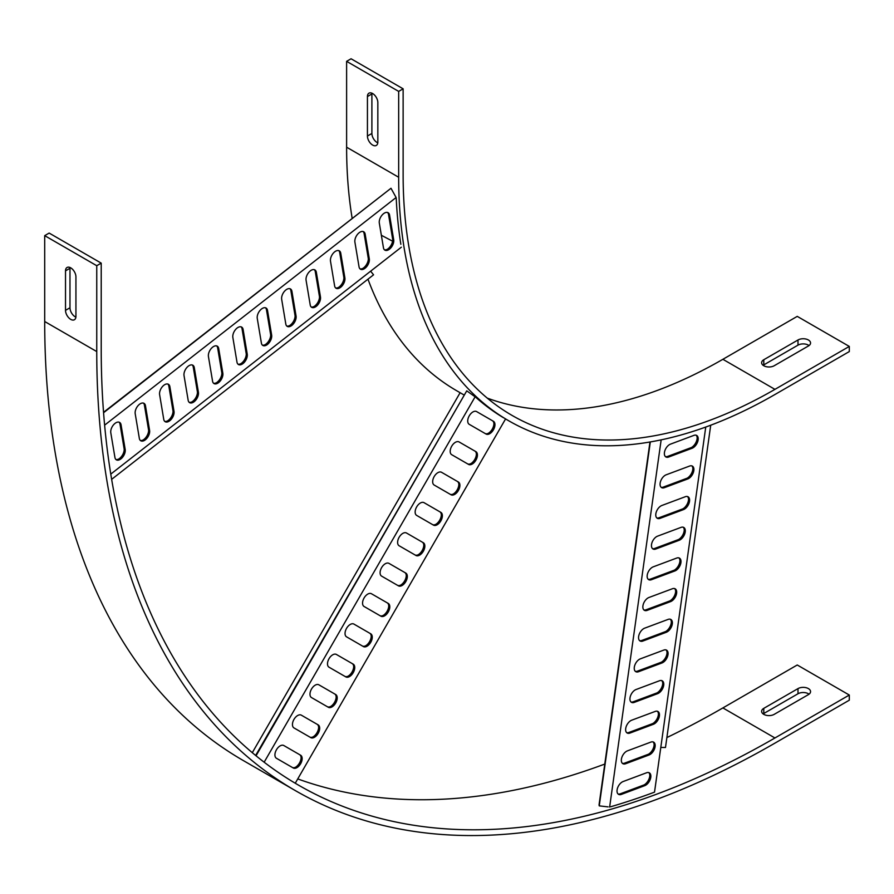 <?xml version="1.0" encoding="UTF-8"?>
<svg xmlns="http://www.w3.org/2000/svg" width="894" height="894" viewBox="0 0 894 894"><rect width="100%" height="100%" fill="white"/><g stroke="black" fill="none" stroke-linecap="round" stroke-linejoin="round"><path stroke-width="1.34" d="M763.789 714.362A7.364 4.246 0 0 0 774.193 714.362L808.399 694.616A7.364 4.246 0 0 0 810.556 691.61A7.364 4.246 0 0 0 806.008 687.676A7.364 4.246 0 0 0 797.996 688.604L763.789 708.35A7.364 4.246 0 0 0 761.632 711.356A7.364 4.246 0 0 0 763.789 714.362M70.727 267.854A7.364 4.246 60 0 1 75.934 276.861L75.934 316.364A7.364 4.246 60 0 1 74.403 319.739A7.364 4.246 60 0 1 68.737 317.761A7.364 4.246 60 0 1 65.519 310.352L65.519 270.86A7.364 4.246 60 0 1 67.05 267.485A7.364 4.246 60 0 1 70.727 267.854M722.888 707.925L774.942 737.975L849.3 695.04L797.247 664.991L722.888 707.925A952.792 550.089 -60 0 1 666.879 737.561M604.78 764.068A952.792 550.089 -60 0 1 297.747 778.92M849.3 695.04L849.3 700.192L774.942 743.126A959.094 553.732 -60 0 1 295.389 790.631L243.336 760.571A959.094 553.732 -60 0 1 44.7 321.516L44.7 235.647L49.159 233.077L101.212 263.127L101.212 348.995A952.792 550.089 -60 0 0 298.551 785.167A952.792 550.089 -60 0 0 774.942 737.975M295.389 790.631A959.094 553.732 -60 0 1 96.753 351.565L96.753 265.708L101.212 263.127M75.889 317.147A7.364 4.246 60 0 1 69.978 307.782L69.978 268.278A7.364 4.246 60 0 1 70.034 267.507M809.048 694.18A7.364 4.246 0 0 0 797.996 693.755L763.789 713.501A7.364 4.246 0 0 0 763.13 713.937M44.7 235.647L96.753 265.708M763.789 365.747A7.364 4.246 0 0 0 774.193 365.747L808.399 345.989A7.364 4.246 0 0 0 810.556 342.994A7.364 4.246 0 0 0 806.008 339.061A7.364 4.246 0 0 0 797.996 339.988L763.789 359.734A7.364 4.246 0 0 0 761.632 362.74A7.364 4.246 0 0 0 763.789 365.747M372.642 93.546A7.364 4.246 60 0 1 377.838 102.564L377.838 142.057A7.364 4.246 60 0 1 376.318 145.431A7.364 4.246 60 0 1 370.641 143.453A7.364 4.246 60 0 1 367.434 136.044L367.434 96.552A7.364 4.246 60 0 1 368.954 93.177A7.364 4.246 60 0 1 372.642 93.546M722.888 359.299L774.942 389.359L849.3 346.425L797.247 316.375L722.888 359.299A525.817 303.58 -60 0 1 487.297 398.132M463.818 394.846L456.823 390.812A532.131 307.223 -60 0 1 367.97 279.174M352.135 218.181A532.131 307.223 -60 0 1 346.615 147.208L346.615 61.34L351.074 58.769L403.127 88.819L403.127 174.688A525.817 303.58 -60 0 0 512.027 415.397A525.817 303.58 -60 0 0 774.942 389.359M849.3 346.425L849.3 351.577L774.942 394.511A532.131 307.223 -60 0 1 508.876 420.862A532.131 307.223 -60 0 1 398.668 177.258L398.668 91.4L403.127 88.819M377.793 142.839A7.364 4.246 60 0 1 371.893 133.474L371.893 93.971A7.364 4.246 60 0 1 371.938 93.2M809.048 345.565A7.364 4.246 0 0 0 797.996 345.14L763.789 364.886A7.364 4.246 0 0 0 763.13 365.311M346.615 61.34L398.668 91.4M660.789 747.44L665.482 747.496L710.719 425.209M644.406 784.742A7.99 4.615 120 0 0 649.826 775.355M648.709 754.078A7.99 4.615 120 0 0 654.129 744.691M653.011 723.402A7.99 4.615 120 0 0 658.431 714.015M657.313 692.727A7.99 4.615 120 0 0 662.733 683.34M661.616 662.052A7.99 4.615 120 0 0 667.036 652.665M665.918 631.387A7.99 4.615 120 0 0 671.338 622M670.232 600.712A7.99 4.615 120 0 0 675.652 591.325M674.534 570.037A7.99 4.615 120 0 0 679.954 560.65M678.837 539.361A7.99 4.615 120 0 0 684.256 529.986M683.139 508.697A7.99 4.615 120 0 0 688.559 499.31M687.441 478.022A7.99 4.615 120 0 0 692.861 468.635M691.744 447.346A7.99 4.615 120 0 0 697.164 437.959M608.132 806.891L599.248 805.874L599.047 804.868L649.972 441.994M599.248 805.874L650.318 441.938M661.158 439.859L609.63 807.07M621.319 794.42L644.753 785.658A7.364 4.246 120 0 0 650.273 779.322A7.364 4.246 120 0 0 649.346 772.841A7.364 4.246 120 0 0 646.563 772.774L623.129 781.535A7.364 4.246 120 0 0 617.609 787.86A7.364 4.246 120 0 0 618.547 794.353A7.364 4.246 120 0 0 621.319 794.42L620.28 793.816A7.364 4.246 -60 0 1 618.067 793.984M625.632 763.744L649.066 754.983A7.364 4.246 120 0 0 654.587 748.658A7.364 4.246 120 0 0 653.648 742.165A7.364 4.246 120 0 0 650.866 742.098L627.432 750.859A7.364 4.246 120 0 0 621.911 757.196A7.364 4.246 120 0 0 622.85 763.677A7.364 4.246 120 0 0 625.632 763.744L624.582 763.141A7.364 4.246 -60 0 1 622.369 763.308M629.935 733.069L653.369 724.308A7.364 4.246 120 0 0 658.889 717.983A7.364 4.246 120 0 0 657.95 711.501A7.364 4.246 120 0 0 655.179 711.434L631.734 720.184A7.364 4.246 120 0 0 626.213 726.52A7.364 4.246 120 0 0 627.152 733.002A7.364 4.246 120 0 0 629.935 733.069L628.895 732.465A7.364 4.246 -60 0 1 626.672 732.644M634.237 702.393L657.671 693.643A7.364 4.246 120 0 0 663.192 687.307A7.364 4.246 120 0 0 662.253 680.826A7.364 4.246 120 0 0 659.481 680.759L636.047 689.52A7.364 4.246 120 0 0 630.527 695.845A7.364 4.246 120 0 0 631.455 702.338A7.364 4.246 120 0 0 634.237 702.393L633.198 701.801A7.364 4.246 -60 0 1 630.974 701.969M638.539 671.729L661.973 662.968A7.364 4.246 120 0 0 667.494 656.632A7.364 4.246 120 0 0 666.555 650.15A7.364 4.246 120 0 0 663.784 650.083L640.35 658.844A7.364 4.246 120 0 0 634.829 665.17A7.364 4.246 120 0 0 635.768 671.662A7.364 4.246 120 0 0 638.539 671.729L637.5 671.126A7.364 4.246 -60 0 1 635.276 671.293M642.842 641.054L666.276 632.293A7.364 4.246 120 0 0 671.796 625.968A7.364 4.246 120 0 0 670.869 619.475A7.364 4.246 120 0 0 668.086 619.408L644.652 628.169A7.364 4.246 120 0 0 639.132 634.505A7.364 4.246 120 0 0 640.07 640.987A7.364 4.246 120 0 0 642.842 641.054L641.803 640.45A7.364 4.246 -60 0 1 639.579 640.618M647.144 610.379L670.578 601.617A7.364 4.246 120 0 0 676.11 595.292A7.364 4.246 120 0 0 675.171 588.811A7.364 4.246 120 0 0 672.389 588.744L648.955 597.494A7.364 4.246 120 0 0 643.434 603.83A7.364 4.246 120 0 0 644.373 610.311A7.364 4.246 120 0 0 647.144 610.379L646.105 609.775A7.364 4.246 -60 0 1 643.892 609.954M651.458 579.703L674.892 570.953A7.364 4.246 120 0 0 680.412 564.617A7.364 4.246 120 0 0 679.474 558.135A7.364 4.246 120 0 0 676.691 558.068L653.257 566.83A7.364 4.246 120 0 0 647.737 573.155A7.364 4.246 120 0 0 648.675 579.647A7.364 4.246 120 0 0 651.458 579.703L650.407 579.111A7.364 4.246 -60 0 1 648.195 579.278M655.76 549.039L679.194 540.278A7.364 4.246 120 0 0 684.715 533.942A7.364 4.246 120 0 0 683.776 527.46A7.364 4.246 120 0 0 681.004 527.393L657.571 536.154A7.364 4.246 120 0 0 652.039 542.49A7.364 4.246 120 0 0 652.978 548.972A7.364 4.246 120 0 0 655.76 549.039L654.721 548.435A7.364 4.246 -60 0 1 652.497 548.603M660.063 518.364L683.497 509.602A7.364 4.246 120 0 0 689.017 503.277A7.364 4.246 120 0 0 688.078 496.785A7.364 4.246 120 0 0 685.307 496.718L661.873 505.479A7.364 4.246 120 0 0 656.352 511.815A7.364 4.246 120 0 0 657.28 518.297A7.364 4.246 120 0 0 660.063 518.364L659.023 517.76A7.364 4.246 -60 0 1 656.799 517.928M664.365 487.688L687.799 478.938A7.364 4.246 120 0 0 693.319 472.602A7.364 4.246 120 0 0 692.381 466.12A7.364 4.246 120 0 0 689.609 466.053L666.175 474.803A7.364 4.246 120 0 0 660.655 481.14A7.364 4.246 120 0 0 661.594 487.621A7.364 4.246 120 0 0 664.365 487.688L663.326 487.085A7.364 4.246 -60 0 1 661.102 487.264M668.667 457.024L692.101 448.263A7.364 4.246 120 0 0 697.622 441.927A7.364 4.246 120 0 0 696.694 435.445A7.364 4.246 120 0 0 693.912 435.378L670.478 444.139A7.364 4.246 120 0 0 664.957 450.464A7.364 4.246 120 0 0 665.896 456.957A7.364 4.246 120 0 0 668.667 457.024L667.628 456.421A7.364 4.246 -60 0 1 665.415 456.588M705.757 427.041L654.52 792.151L651.737 793.179A952.792 550.089 -60 0 1 610.68 806.757M696.135 435.21A7.364 4.246 -60 0 1 697.175 438.216A7.364 4.246 -60 0 1 691.967 447.223A7.364 4.246 -60 0 1 691.062 447.659L667.628 456.421M691.833 465.875A7.364 4.246 -60 0 1 692.872 468.881A7.364 4.246 -60 0 1 687.665 477.899A7.364 4.246 -60 0 1 686.76 478.335L663.326 487.085M687.52 496.55A7.364 4.246 -60 0 1 688.559 499.556A7.364 4.246 -60 0 1 683.362 508.574A7.364 4.246 -60 0 1 682.457 508.999L659.023 517.76M683.217 527.225A7.364 4.246 -60 0 1 684.256 530.231A7.364 4.246 -60 0 1 679.06 539.25A7.364 4.246 -60 0 1 678.155 539.674L654.721 548.435M678.915 557.901A7.364 4.246 -60 0 1 679.954 560.907A7.364 4.246 -60 0 1 674.746 569.914A7.364 4.246 -60 0 1 673.841 570.35L650.407 579.111M674.612 588.565A7.364 4.246 -60 0 1 675.652 591.571A7.364 4.246 -60 0 1 670.444 600.589A7.364 4.246 -60 0 1 669.539 601.025L646.105 609.775M670.31 619.24A7.364 4.246 -60 0 1 671.349 622.246A7.364 4.246 -60 0 1 666.142 631.265A7.364 4.246 -60 0 1 665.237 631.689L641.803 640.45M665.996 649.916A7.364 4.246 -60 0 1 667.047 652.922A7.364 4.246 -60 0 1 661.839 661.94A7.364 4.246 -60 0 1 660.934 662.365L637.5 671.126M661.694 680.591A7.364 4.246 -60 0 1 662.733 683.597A7.364 4.246 -60 0 1 657.537 692.604A7.364 4.246 -60 0 1 656.632 693.04L633.198 701.801M657.392 711.255A7.364 4.246 -60 0 1 658.431 714.261A7.364 4.246 -60 0 1 653.223 723.28A7.364 4.246 -60 0 1 652.329 723.715L628.895 732.465M653.089 741.931A7.364 4.246 -60 0 1 654.129 744.937A7.364 4.246 -60 0 1 648.921 753.955A7.364 4.246 -60 0 1 648.016 754.38L624.582 763.141M648.787 772.606A7.364 4.246 -60 0 1 649.826 775.612A7.364 4.246 -60 0 1 644.619 784.63A7.364 4.246 -60 0 1 643.714 785.055L620.28 793.816M460.119 392.712L252.298 752.681M295.69 767.141A7.99 4.615 120 0 0 301.11 757.766M313.224 736.79A7.99 4.615 120 0 0 318.644 727.403M330.746 706.428A7.99 4.615 120 0 0 336.166 697.041M348.28 676.076A7.99 4.615 120 0 0 353.7 666.689M365.802 645.714A7.99 4.615 120 0 0 371.222 636.327M383.336 615.351A7.99 4.615 120 0 0 388.756 605.964M400.858 585A7.99 4.615 120 0 0 406.278 575.613M418.381 554.638A7.99 4.615 120 0 0 423.801 545.251M435.914 524.275A7.99 4.615 120 0 0 441.334 514.899M453.437 493.924A7.99 4.615 120 0 0 458.857 484.537M470.97 463.561A7.99 4.615 120 0 0 476.39 454.174M488.493 433.21A7.99 4.615 120 0 0 493.913 423.823M255.628 755.452L466.746 390.846L256.042 755.799M466.746 390.846L475.116 396.813L264.155 762.213M276.447 758.28L293.277 767.991A7.364 4.246 120 0 0 300.63 763.744A7.364 4.246 120 0 0 300.63 755.24L283.811 745.529A7.364 4.246 120 0 0 276.447 749.775A7.364 4.246 120 0 0 276.447 758.28M293.97 727.917L310.799 737.628A7.364 4.246 120 0 0 318.163 733.382A7.364 4.246 120 0 0 318.163 724.878L301.334 715.166A7.364 4.246 120 0 0 293.97 719.413A7.364 4.246 120 0 0 293.97 727.917M311.503 697.566L328.333 707.277A7.364 4.246 120 0 0 335.686 703.03A7.364 4.246 120 0 0 335.686 694.526L318.867 684.815A7.364 4.246 120 0 0 311.503 689.062A7.364 4.246 120 0 0 311.503 697.566M329.026 667.203L345.855 676.914A7.364 4.246 120 0 0 353.219 672.668A7.364 4.246 120 0 0 353.219 664.164L336.39 654.453A7.364 4.246 120 0 0 329.026 658.699A7.364 4.246 120 0 0 329.026 667.203M346.559 636.841L363.377 646.563A7.364 4.246 120 0 0 370.742 642.305A7.364 4.246 120 0 0 370.742 633.812L353.923 624.09A7.364 4.246 120 0 0 346.559 628.348A7.364 4.246 120 0 0 346.559 636.841M364.082 606.49L380.911 616.201A7.364 4.246 120 0 0 388.275 611.954A7.364 4.246 120 0 0 388.275 603.45L371.446 593.739A7.364 4.246 120 0 0 364.082 597.985A7.364 4.246 120 0 0 364.082 606.49M381.615 576.127L398.433 585.838A7.364 4.246 120 0 0 405.798 581.592A7.364 4.246 120 0 0 405.798 573.088L388.968 563.376A7.364 4.246 120 0 0 381.615 567.623A7.364 4.246 120 0 0 381.615 576.127M399.137 545.765L415.967 555.487A7.364 4.246 120 0 0 423.331 551.229A7.364 4.246 120 0 0 423.331 542.736L406.502 533.014A7.364 4.246 120 0 0 399.137 537.272A7.364 4.246 120 0 0 399.137 545.765M416.671 515.413L433.489 525.124A7.364 4.246 120 0 0 440.854 520.878A7.364 4.246 120 0 0 440.854 512.374L424.024 502.663A7.364 4.246 120 0 0 416.671 506.909A7.364 4.246 120 0 0 416.671 515.413M434.193 485.051L451.023 494.762A7.364 4.246 120 0 0 458.376 490.515A7.364 4.246 120 0 0 458.376 482.011L441.558 472.3A7.364 4.246 120 0 0 434.193 476.547A7.364 4.246 120 0 0 434.193 485.051M451.716 454.7L468.545 464.411A7.364 4.246 120 0 0 475.91 460.164A7.364 4.246 120 0 0 475.91 451.66L459.08 441.949A7.364 4.246 120 0 0 451.716 446.195A7.364 4.246 120 0 0 451.716 454.7M469.249 424.337L486.079 434.048A7.364 4.246 120 0 0 493.432 429.802A7.364 4.246 120 0 0 493.432 421.297L476.614 411.586A7.364 4.246 120 0 0 469.249 415.833A7.364 4.246 120 0 0 469.249 424.337M508.876 420.862L505.568 418.951L295.255 783.233M475.116 396.813L475.843 397.338A532.131 307.223 120 0 0 503.579 417.789M492.393 420.694L493.432 421.297L492.393 420.694A7.364 4.246 -60 0 1 493.924 424.069A7.364 4.246 -60 0 1 488.716 433.087A7.364 4.246 -60 0 1 485.04 433.456M474.87 451.057L475.91 451.66L474.87 451.057A7.364 4.246 -60 0 1 476.39 454.431A7.364 4.246 -60 0 1 471.183 463.438A7.364 4.246 -60 0 1 467.517 463.807M457.337 481.419L458.376 482.011L457.337 481.419A7.364 4.246 -60 0 1 458.868 484.783A7.364 4.246 -60 0 1 453.66 493.801A7.364 4.246 -60 0 1 449.984 494.17M439.814 511.77L440.854 512.374L439.814 511.77A7.364 4.246 -60 0 1 441.334 515.145A7.364 4.246 -60 0 1 436.127 524.163A7.364 4.246 -60 0 1 432.461 524.532M422.281 542.133L423.331 542.736L422.281 542.133A7.364 4.246 -60 0 1 423.812 545.508A7.364 4.246 -60 0 1 418.604 554.515A7.364 4.246 -60 0 1 414.928 554.883M404.758 572.495L405.798 573.088L404.758 572.495A7.364 4.246 -60 0 1 406.278 575.859A7.364 4.246 -60 0 1 401.082 584.877A7.364 4.246 -60 0 1 397.405 585.246M387.236 602.847L388.275 603.45L387.236 602.847A7.364 4.246 -60 0 1 388.756 606.221A7.364 4.246 -60 0 1 383.548 615.24A7.364 4.246 -60 0 1 379.872 615.608M369.703 633.209L370.742 633.812L369.703 633.209A7.364 4.246 -60 0 1 371.233 636.573A7.364 4.246 -60 0 1 366.026 645.591A7.364 4.246 -60 0 1 362.349 645.96M352.18 663.56L353.219 664.164L352.18 663.56A7.364 4.246 -60 0 1 353.7 666.935A7.364 4.246 -60 0 1 348.492 675.953A7.364 4.246 -60 0 1 344.827 676.322M334.647 693.923L335.686 694.526L334.647 693.923A7.364 4.246 -60 0 1 336.178 697.298A7.364 4.246 -60 0 1 330.97 706.305A7.364 4.246 -60 0 1 327.293 706.673M317.124 724.285L318.163 724.878L317.124 724.285A7.364 4.246 -60 0 1 318.644 727.649A7.364 4.246 -60 0 1 313.436 736.667A7.364 4.246 -60 0 1 309.771 737.036M299.591 754.637L300.63 755.24L299.591 754.637A7.364 4.246 -60 0 1 301.122 758.011A7.364 4.246 -60 0 1 295.914 767.03A7.364 4.246 -60 0 1 292.237 767.398M111.649 479.352L373.558 274.816L370.63 271.184M381.358 235.267L392.589 241.201M118.801 458.991A7.99 4.615 120 0 0 124.21 449.604M143.208 439.926A7.99 4.615 120 0 0 148.627 430.539M167.614 420.862A7.99 4.615 120 0 0 173.034 411.475M192.031 401.797A7.99 4.615 120 0 0 197.451 392.421M216.437 382.744A7.99 4.615 120 0 0 221.857 373.357M240.855 363.679A7.99 4.615 120 0 0 246.275 354.292M265.261 344.615A7.99 4.615 120 0 0 270.681 335.228M289.667 325.55A7.99 4.615 120 0 0 295.087 316.163M314.085 306.486A7.99 4.615 120 0 0 319.504 297.099M338.491 287.421A7.99 4.615 120 0 0 343.911 278.034M362.908 268.356A7.99 4.615 120 0 0 368.328 258.969M387.314 249.292A7.99 4.615 120 0 0 392.734 239.905M103.548 412.313L390.991 188.265L103.581 412.715M390.991 188.265L396.109 197.518L104.62 425.153M110.8 432.797L114.935 457.471A7.364 4.246 120 0 0 116.376 459.84A7.364 4.246 120 0 0 122.456 457.404A7.364 4.246 120 0 0 125.182 449.458L121.048 424.784A7.364 4.246 120 0 0 119.606 422.415A7.364 4.246 120 0 0 113.516 424.84A7.364 4.246 120 0 0 110.8 432.797M135.206 413.732L139.341 438.406A7.364 4.246 120 0 0 140.783 440.776A7.364 4.246 120 0 0 146.873 438.339A7.364 4.246 120 0 0 149.589 430.394L145.465 405.72A7.364 4.246 120 0 0 144.012 403.35A7.364 4.246 120 0 0 137.933 405.787A7.364 4.246 120 0 0 135.206 413.732M159.624 394.667L163.747 419.342A7.364 4.246 120 0 0 165.2 421.711A7.364 4.246 120 0 0 171.279 419.275A7.364 4.246 120 0 0 174.006 411.329L169.871 386.655A7.364 4.246 120 0 0 168.43 384.286A7.364 4.246 120 0 0 162.339 386.722A7.364 4.246 120 0 0 159.624 394.667M184.03 375.603L188.165 400.277A7.364 4.246 120 0 0 189.606 402.646A7.364 4.246 120 0 0 195.697 400.21A7.364 4.246 120 0 0 198.412 392.265L194.277 367.59A7.364 4.246 120 0 0 192.836 365.221A7.364 4.246 120 0 0 186.757 367.657A7.364 4.246 120 0 0 184.03 375.603M208.436 356.538L212.571 381.213A7.364 4.246 120 0 0 214.024 383.582A7.364 4.246 120 0 0 220.103 381.157A7.364 4.246 120 0 0 222.829 373.2L218.695 348.526A7.364 4.246 120 0 0 217.253 346.157A7.364 4.246 120 0 0 211.163 348.593A7.364 4.246 120 0 0 208.436 356.538M232.853 337.474L236.988 362.148A7.364 4.246 120 0 0 238.43 364.517A7.364 4.246 120 0 0 244.509 362.092A7.364 4.246 120 0 0 247.236 354.136L243.101 329.473A7.364 4.246 120 0 0 241.659 327.092A7.364 4.246 120 0 0 235.569 329.528A7.364 4.246 120 0 0 232.853 337.474M257.26 318.409L261.394 343.084A7.364 4.246 120 0 0 262.836 345.453A7.364 4.246 120 0 0 268.926 343.028A7.364 4.246 120 0 0 271.642 335.082L267.518 310.408A7.364 4.246 120 0 0 266.066 308.028A7.364 4.246 120 0 0 259.986 310.464A7.364 4.246 120 0 0 257.26 318.409M281.677 299.345L285.801 324.019A7.364 4.246 120 0 0 287.253 326.388A7.364 4.246 120 0 0 293.333 323.963A7.364 4.246 120 0 0 296.059 316.018L291.925 291.343A7.364 4.246 120 0 0 290.483 288.963A7.364 4.246 120 0 0 284.393 291.399A7.364 4.246 120 0 0 281.677 299.345M306.083 280.28L310.218 304.955A7.364 4.246 120 0 0 311.66 307.324A7.364 4.246 120 0 0 317.75 304.899A7.364 4.246 120 0 0 320.465 296.953L316.342 272.279A7.364 4.246 120 0 0 314.889 269.91A7.364 4.246 120 0 0 308.81 272.335A7.364 4.246 120 0 0 306.083 280.28M330.501 261.216L334.624 285.89A7.364 4.246 120 0 0 336.077 288.27A7.364 4.246 120 0 0 342.156 285.834A7.364 4.246 120 0 0 344.883 277.889L340.748 253.214A7.364 4.246 120 0 0 339.307 250.845A7.364 4.246 120 0 0 333.216 253.27A7.364 4.246 120 0 0 330.501 261.216M354.907 242.151L359.042 266.825A7.364 4.246 120 0 0 360.483 269.206A7.364 4.246 120 0 0 366.574 266.77A7.364 4.246 120 0 0 369.289 258.824L365.154 234.15A7.364 4.246 120 0 0 363.713 231.781A7.364 4.246 120 0 0 357.634 234.206A7.364 4.246 120 0 0 354.907 242.151M379.313 223.087L383.448 247.761A7.364 4.246 120 0 0 384.889 250.141A7.364 4.246 120 0 0 390.98 247.705A7.364 4.246 120 0 0 393.706 239.76L389.572 215.085A7.364 4.246 120 0 0 388.119 212.716A7.364 4.246 120 0 0 382.04 215.141A7.364 4.246 120 0 0 379.313 223.087M401.328 247.213L110.778 474.111M396.109 197.518L396.243 198.68A532.131 307.223 120 0 0 400.847 244.274M387.571 212.481A7.364 4.246 -60 0 1 388.532 214.482L392.656 239.156A7.364 4.246 -60 0 1 392.734 240.151A7.364 4.246 -60 0 1 387.538 249.169A7.364 4.246 -60 0 1 384.409 249.772M363.154 231.546A7.364 4.246 -60 0 1 364.115 233.546L368.25 258.221A7.364 4.246 -60 0 1 368.328 259.215A7.364 4.246 -60 0 1 363.12 268.234A7.364 4.246 -60 0 1 360.003 268.837M338.748 250.599A7.364 4.246 -60 0 1 339.709 252.611L343.844 277.285A7.364 4.246 -60 0 1 343.922 278.28A7.364 4.246 -60 0 1 338.714 287.298A7.364 4.246 -60 0 1 335.585 287.902M314.33 269.664A7.364 4.246 -60 0 1 315.291 271.675L319.426 296.35A7.364 4.246 -60 0 1 319.504 297.344A7.364 4.246 -60 0 1 314.297 306.363A7.364 4.246 -60 0 1 311.179 306.966M289.924 288.728A7.364 4.246 -60 0 1 290.885 290.74L295.02 315.414A7.364 4.246 -60 0 1 295.098 316.409A7.364 4.246 -60 0 1 289.891 325.427A7.364 4.246 -60 0 1 286.773 326.031M265.507 307.793A7.364 4.246 -60 0 1 266.479 309.805L270.603 334.479A7.364 4.246 -60 0 1 270.681 335.473A7.364 4.246 -60 0 1 265.484 344.492A7.364 4.246 -60 0 1 262.355 345.095M241.101 326.858A7.364 4.246 -60 0 1 242.062 328.869L246.196 353.543A7.364 4.246 -60 0 1 246.275 354.538A7.364 4.246 -60 0 1 241.067 363.556A7.364 4.246 -60 0 1 237.949 364.16M216.694 345.922A7.364 4.246 -60 0 1 217.655 347.934L221.779 372.608A7.364 4.246 -60 0 1 221.868 373.603A7.364 4.246 -60 0 1 216.661 382.621A7.364 4.246 -60 0 1 213.532 383.224M192.277 364.987A7.364 4.246 -60 0 1 193.238 366.998L197.373 391.673A7.364 4.246 -60 0 1 197.451 392.667A7.364 4.246 -60 0 1 192.244 401.685A7.364 4.246 -60 0 1 189.126 402.278M167.871 384.051A7.364 4.246 -60 0 1 168.832 386.052L172.967 410.726A7.364 4.246 -60 0 1 173.045 411.732A7.364 4.246 -60 0 1 167.837 420.75A7.364 4.246 -60 0 1 164.708 421.342M143.453 403.116A7.364 4.246 -60 0 1 144.415 405.116L148.549 429.791A7.364 4.246 -60 0 1 148.627 430.796A7.364 4.246 -60 0 1 143.431 439.814A7.364 4.246 -60 0 1 140.302 440.407M119.047 422.18A7.364 4.246 -60 0 1 120.008 424.181L124.143 448.855A7.364 4.246 -60 0 1 124.221 449.861A7.364 4.246 -60 0 1 119.014 458.868A7.364 4.246 -60 0 1 115.896 459.471M44.7 321.516L96.753 351.565M65.519 310.352L69.978 307.782M65.519 270.86L69.978 268.278M797.996 693.755L797.996 688.604M763.789 713.501L763.789 708.35M346.615 147.208L398.668 177.258M367.434 136.044L371.893 133.474M367.434 96.552L371.893 93.971M797.996 345.14L797.996 339.988M763.789 364.886L763.789 359.734M691.062 447.659L692.101 448.263M686.76 478.335L687.799 478.938M682.457 508.999L683.497 509.602M678.155 539.674L679.194 540.278M673.841 570.35L674.892 570.953M669.539 601.025L670.578 601.617M665.237 631.689L666.276 632.293M660.934 662.365L661.973 662.968M656.632 693.04L657.671 693.643M652.329 723.715L653.369 724.308M648.016 754.38L649.066 754.983M643.714 785.055L644.753 785.658M388.532 214.482L389.572 215.085M392.656 239.156L393.706 239.76M364.115 233.546L365.154 234.15M368.25 258.221L369.289 258.824M339.709 252.611L340.748 253.214M343.844 277.285L344.883 277.889M315.291 271.675L316.342 272.279M319.426 296.35L320.465 296.953M290.885 290.74L291.925 291.343M295.02 315.414L296.059 316.018M266.479 309.805L267.518 310.408M270.603 334.479L271.642 335.082M242.062 328.869L243.101 329.473M246.196 353.543L247.236 354.136M217.655 347.934L218.695 348.526M221.779 372.608L222.829 373.2M193.238 366.998L194.277 367.59M197.373 391.673L198.412 392.265M168.832 386.052L169.871 386.655M172.967 410.726L174.006 411.329M144.415 405.116L145.465 405.72M148.549 429.791L149.589 430.394M120.008 424.181L121.048 424.784M124.143 448.855L125.182 449.458"/></g></svg>
